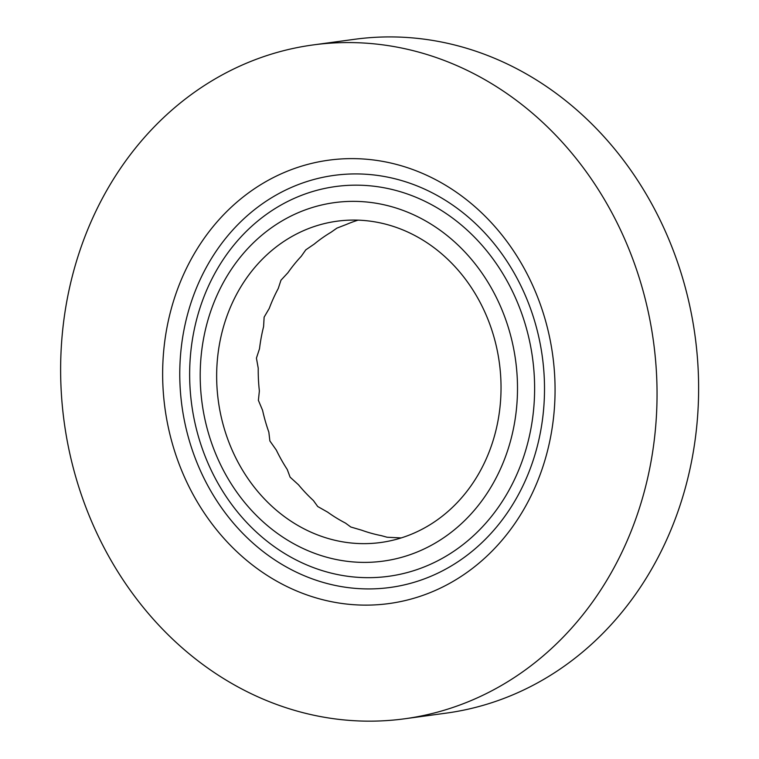 <?xml version="1.0" encoding="UTF-8"?>
<svg xmlns="http://www.w3.org/2000/svg" width="759" height="759" viewBox="0 0 759 759"><rect width="100%" height="100%" fill="white"/><g stroke="black" fill="none" stroke-linecap="round" stroke-linejoin="round"><path stroke-width="1.14" d="M401.226 537.913A162.122 141.8 82.3 0 1 398.484 537.789L387.099 537.239L381.303 535.636A162.122 141.8 82.3 0 1 361.749 530.218L350.791 527.002L345.487 523.093A162.122 141.8 82.3 0 1 327.651 512.145L317.708 506.509L313.41 500.542A162.122 141.8 82.3 0 1 298.515 484.811L290.109 477.155L287.263 469.508A162.122 141.8 82.3 0 1 276.314 450.078L269.881 440.951L268.838 432.127A162.122 141.8 82.3 0 1 262.576 410.306L258.392 400.344L259.369 390.932A162.122 141.8 82.3 0 1 258.231 368.219L256.428 358.115L259.512 348.732A162.122 141.8 82.3 0 1 263.582 326.664L264.132 317.139L269.255 308.401A162.122 141.8 82.3 0 1 278.249 288.496L280.972 280.213L287.946 272.699A162.122 141.8 82.3 0 1 301.247 256.305L305.792 249.853L314.292 244.047A162.122 141.8 82.3 0 1 331 232.282L336.92 228.117L346.512 224.398A162.122 141.8 82.3 0 1 358.02 220.157M313.031 44.942L354.605 39.297A340.013 297.386 82.3 0 1 695.092 336.142A340.013 297.386 82.3 0 1 446.226 713.128L404.651 718.782A340.013 297.386 -97.7 0 0 611.004 573.149A340.013 297.386 -97.7 0 0 608.13 205.936A340.013 297.386 -97.7 0 0 313.031 44.942A340.013 297.386 -97.7 0 0 106.668 190.575A340.013 297.386 -97.7 0 0 109.552 557.789A340.013 297.386 -97.7 0 0 404.651 718.782M479.081 473.075A162.122 141.8 -97.7 0 0 477.705 297.983A162.122 141.8 -97.7 0 0 336.996 221.211A162.122 141.8 -97.7 0 0 218.336 400.97A162.122 141.8 -97.7 0 0 380.676 542.514A162.122 141.8 -97.7 0 0 479.081 473.075M524.763 507.724A223.725 195.67 -97.7 0 0 366.588 159.248A223.725 195.67 -97.7 0 0 185.168 478.616A223.725 195.67 -97.7 0 0 524.763 507.724M516.338 498.407A207.947 181.875 -97.7 0 0 369.32 174.504A207.947 181.875 -97.7 0 0 200.699 471.339A207.947 181.875 -97.7 0 0 516.338 498.407M492.999 483.635A180.898 158.214 -97.7 0 0 365.107 201.866A180.898 158.214 -97.7 0 0 218.412 460.087A180.898 158.214 -97.7 0 0 492.999 483.635M507.98 492.06A196.676 172.018 -97.7 0 0 368.931 185.718A196.676 172.018 -97.7 0 0 209.446 466.472A196.676 172.018 -97.7 0 0 507.98 492.06"/></g></svg>
